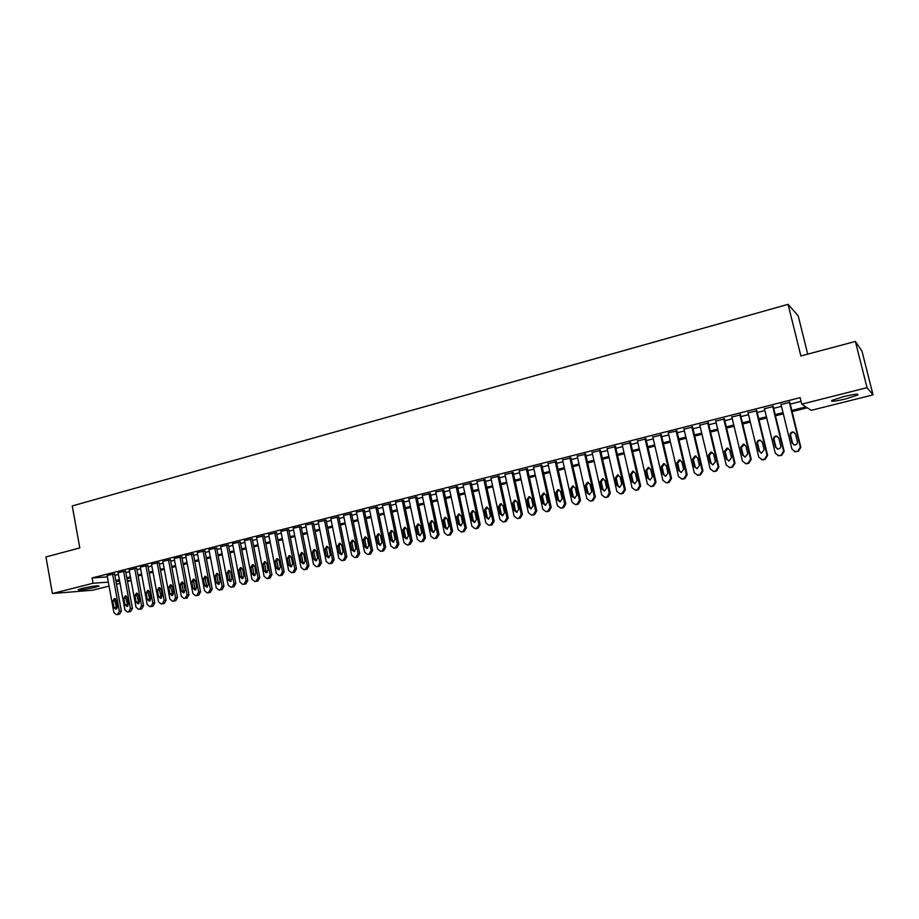 <?xml version="1.0" encoding="UTF-8"?>
<svg xmlns="http://www.w3.org/2000/svg" width="919" height="919" viewBox="0 0 919 919"><rect width="100%" height="100%" fill="white"/><g stroke="black" fill="none" stroke-linecap="round" stroke-linejoin="round"><path stroke-width="1.38" d="M82.147 588.401C92.578 586.104 98.23 585.334 99.114 586.092L95.105 587.379C84.778 589.665 79.137 590.423 78.195 589.676L82.147 588.401M843.493 396.64C854.544 394.056 859.254 393.539 857.622 395.067L845.905 398.857C834.969 401.408 830.294 401.925 831.867 400.408L843.493 396.64M131.118 580.59L127.511 581.497M120.044 583.358L116.506 584.254M109.062 586.115L92.589 590.239L52.406 593.525L93.095 583.243L108.339 582.118M807.709 354.137L798.22 315.895L788.077 304.338L72.256 505.944L79.792 547.931L45.95 556.937L52.406 593.525M788.077 304.338L800.863 355.963L855.371 341.454L861.988 351.184L873.05 394.871L811.201 410.345L807.273 407.783L792.063 411.597M855.371 341.454L867.042 387.657L873.05 394.871M791.787 410.46L805.929 406.899L801.747 404.153L800.139 397.64L92.13 577.936L93.095 583.243M801.747 404.153L867.042 387.657M116.012 581.543L119.665 581.279M127.362 580.705L131.084 580.429M783.298 413.803L775.464 415.779M766.733 417.973L759.025 419.903M750.318 422.097L742.724 424.004M734.051 426.186L726.584 428.059M717.934 430.23L710.582 432.079M701.967 434.25L694.73 436.065M686.148 438.225L679.026 440.017M670.468 442.165L663.461 443.923M654.925 446.071L648.021 447.806M639.521 449.942L632.731 451.643M624.265 453.779L617.579 455.456M609.136 457.57L602.554 459.224M594.145 461.338L587.666 462.969M579.28 465.083L572.916 466.68M564.553 468.782L558.281 470.356M549.953 472.446L543.784 473.997M535.478 476.088L529.401 477.616M521.13 479.695L515.145 481.2M506.909 483.268L501.016 484.75M492.802 486.817L487.001 488.265M478.822 490.321L473.113 491.757M464.957 493.813L459.339 495.226M451.206 497.271L445.681 498.649M437.582 500.694L432.137 502.061M424.061 504.083L418.708 505.427M410.655 507.46L405.394 508.781M397.364 510.792L392.183 512.101M384.188 514.112L379.087 515.387M371.115 517.397L366.095 518.661M358.146 520.648L353.206 521.889M345.291 523.887L340.432 525.105M332.54 527.092L327.761 528.287M319.881 530.263L315.183 531.446M307.337 533.422L302.707 534.582M294.896 536.547L290.335 537.695M282.547 539.648L278.066 540.774M270.301 542.727L265.89 543.841M258.147 545.783L253.816 546.874M246.097 548.815L241.835 549.884M234.138 551.814L229.945 552.87M222.272 554.8L218.148 555.834M210.497 557.764L206.442 558.775M198.814 560.693L194.828 561.693M187.235 563.611L183.306 564.588M175.736 566.495L171.876 567.471M164.317 569.366L160.526 570.32M153.002 572.204L149.269 573.146M141.767 575.03L138.091 575.96M130.613 577.833L127.006 578.74M119.55 580.613L116.001 581.509M115.828 580.567L119.378 579.671M126.833 577.798L130.441 576.891M137.919 575.007L141.583 574.076M149.096 572.192L152.818 571.25M160.354 569.355L164.145 568.401M171.692 566.506L175.552 565.53M183.122 563.623L187.051 562.635M194.644 560.728L198.63 559.728M206.258 557.81L210.313 556.788M217.964 554.858L222.076 553.824M229.75 551.894L233.943 550.837M241.64 548.907L245.901 547.827M253.621 545.886L257.952 544.795M265.694 542.853L270.106 541.739M277.871 539.786L282.351 538.66M290.14 536.696L294.689 535.547M302.512 533.583L307.141 532.423M314.987 530.447L319.686 529.264M327.555 527.276L332.333 526.082M340.225 524.094L345.084 522.865M352.999 520.878L357.939 519.637M365.888 517.638L370.897 516.375M378.881 514.364L383.97 513.078M391.976 511.067L397.146 509.769M405.176 507.747L410.437 506.426M418.49 504.393L423.843 503.049M431.919 501.016L437.352 499.649M445.462 497.604L450.988 496.214M459.121 494.169L464.727 492.756M472.883 490.712L478.592 489.276M486.783 487.208L492.573 485.749M500.786 483.681L506.668 482.211M514.916 480.132L520.901 478.627M529.16 476.547L535.237 475.02M543.543 472.929L549.711 471.378M558.04 469.276L564.312 467.702M572.663 465.6L579.039 463.992M587.425 461.889L593.904 460.258M602.313 458.133L608.883 456.479M617.327 454.354L624.012 452.676M632.479 450.54L639.268 448.84M647.769 446.703L654.673 444.957M663.196 442.82L670.204 441.051M678.762 438.903L685.884 437.111M694.465 434.951L701.702 433.125M710.318 430.954L717.67 429.104M726.309 426.933L733.776 425.049M742.46 422.866L750.042 420.959M758.749 418.765L766.446 416.835M775.188 414.63L783.011 412.665M114.875 575.34L118.425 574.444M125.869 572.56L129.476 571.641M136.954 569.746L140.618 568.815M148.12 566.92L151.842 565.978M159.366 564.071L163.157 563.106M170.693 561.199L174.553 560.211M182.123 558.293L186.04 557.305M193.633 555.375L197.619 554.364M205.236 552.434L209.291 551.411M216.93 549.47L221.042 548.425M228.716 546.483L232.898 545.427M240.583 543.474L244.845 542.394M252.564 540.441L256.883 539.338M264.626 537.374L269.026 536.259M276.791 534.295L281.26 533.158M289.048 531.182L293.598 530.033M301.409 528.057L306.027 526.886M313.873 524.898L318.56 523.704M326.429 521.705L331.208 520.499M339.088 518.5L343.947 517.271M351.862 515.26L356.79 514.008M364.728 511.998L369.737 510.734M377.709 508.712L382.798 507.414M390.793 505.393L395.963 504.083M403.981 502.05L409.242 500.717M417.283 498.672L422.637 497.317M430.701 495.272L436.134 493.894M444.233 491.837L449.747 490.447M457.88 488.38L463.486 486.967M471.631 484.899L477.329 483.451M485.508 481.372L491.297 479.913M499.511 477.823L505.393 476.341M513.629 474.25L519.603 472.734M527.862 470.643L533.939 469.104M542.221 467.001L548.39 465.439M556.707 463.325L562.979 461.74M571.319 459.615L577.695 458.007M586.069 455.881L592.537 454.239M600.934 452.114L607.516 450.448M615.948 448.311L622.622 446.611M631.077 444.463L637.866 442.751M646.356 440.592L653.248 438.845M661.772 436.686L668.768 434.917M677.314 432.746L684.425 430.942M693.006 428.771L700.232 426.933M708.848 424.75L716.188 422.889M724.827 420.707L732.282 418.811M740.944 416.617L748.525 414.687M757.222 412.482L764.918 410.54M773.649 408.323L781.472 406.336M790.237 404.119L801.058 401.373M92.13 577.936L107.385 576.891M114.611 573.87L107.132 575.489M125.604 571.078L118.103 572.709M136.678 568.264L129.154 569.906M147.833 565.426L140.297 567.069M159.079 562.566L151.52 564.22M170.417 559.694L162.824 561.348M181.836 556.788L174.219 558.453M193.346 553.87L185.707 555.535M204.948 550.918L197.286 552.595M216.631 547.954L208.946 549.631M228.417 544.956L220.709 546.656M240.296 541.934L232.553 543.646M252.254 538.902L244.5 540.613M264.327 535.834L256.539 537.558M276.481 532.744L268.67 534.467M288.738 529.631L280.904 531.366M301.099 526.484L293.241 528.23M313.551 523.325L305.671 525.082M326.107 520.131L318.204 521.9M338.766 516.915L330.84 518.695M351.529 513.675L343.58 515.456M364.406 510.401L356.423 512.193M377.376 507.104L369.369 508.908M390.46 503.784L382.419 505.599M403.648 500.43L395.584 502.256M416.95 497.053L408.863 498.891M430.356 493.652L422.246 495.49M443.888 490.206L435.744 492.067M457.524 486.748L449.368 488.621M471.286 483.245L463.096 485.14M485.152 479.729L476.938 481.625M499.143 476.168L490.907 478.087M513.261 472.584L504.99 474.514M527.495 468.966L519.201 470.919M541.854 465.324L533.537 467.289M556.34 461.637L547.988 463.624M570.94 457.926L562.577 459.925M585.679 454.181L577.281 456.203M600.555 450.402L592.123 452.447M615.546 446.6L607.103 448.656M630.687 442.751L622.209 444.842M645.954 438.868L637.453 440.994M661.358 434.951L652.846 437.111M676.912 431.011L668.239 432.757M692.593 427.025L684.023 429.196M708.423 422.993L699.818 425.187M724.402 418.938L715.763 421.132M740.519 414.848L731.857 417.042M756.796 410.713L748.1 412.918M773.212 406.543L764.493 408.76M789.789 402.327L781.035 404.555M789.249 401.994L800.346 447.174L797.784 451.229L795.417 451.723L791.96 449.196L780.92 404.107M794.326 451.597L798.289 451.413L800.851 447.381L789.685 401.879M797.405 441.717C797.589 443.601 796.716 444.704 794.786 445.026L792.04 443.015L790.145 435.261C789.961 433.354 790.845 432.252 792.81 431.941L795.498 433.952L797.405 441.717M793.901 444.922L792.569 443.234L790.673 435.503C790.489 433.596 791.374 432.493 793.338 432.194L794.315 432.344M772.638 406.221L783.608 451.206L781.058 455.238L778.749 455.732L775.291 453.205L764.378 408.312M777.819 455.652L781.621 455.41L784.16 451.401L773.109 406.095M780.69 445.761C780.886 447.633 780.024 448.736 778.106 449.069L775.383 447.059L773.499 439.339C773.316 437.444 774.189 436.341 776.13 436.031L778.807 438.041L780.69 445.761M777.382 449L775.958 447.254L774.085 439.569C773.901 437.674 774.774 436.582 776.704 436.272L777.531 436.376M756.165 410.402L767.02 455.204L764.505 459.201L762.219 459.695L758.784 457.18L747.986 412.482M761.449 459.649L765.102 459.374L767.618 455.376L756.682 410.265M764.137 449.782L761.587 453.056L758.876 451.057L757.015 443.372C756.831 441.499 757.693 440.408 759.611 440.086L762.276 442.085L764.137 449.782M760.989 453.021L759.496 451.252L757.647 443.59C757.463 441.717 758.324 440.626 760.231 440.316L760.921 440.385M739.852 414.549L750.593 459.155L748.089 463.142L745.849 463.624L742.437 461.12L731.754 416.606M745.217 463.601L748.744 463.302L751.237 459.328L740.415 414.4M747.733 453.756L745.229 457.019L742.518 455.02L740.68 447.369L743.241 444.107L745.895 446.094L747.733 453.756M744.746 456.996L743.184 455.204L741.357 447.576L744.47 444.359M723.69 418.662L734.315 463.073L731.834 467.036L729.629 467.518L726.228 465.025L715.66 420.695M729.112 467.507L732.535 467.185L735.005 463.233L724.298 418.501M731.49 457.696L729.008 460.947L726.32 458.949L724.505 451.332L727.021 448.093L729.663 450.069L731.49 457.696M728.629 460.936L727.021 459.121L725.217 451.528L728.181 448.311M707.664 422.729L718.187 466.967L715.729 470.907L713.558 471.378L710.18 468.885L699.715 424.75M713.144 471.378L716.464 471.033L718.911 467.105L708.319 422.568M715.384 461.602L712.937 464.83L710.261 462.843L708.469 455.261L710.95 452.033L713.581 454.009L715.384 461.602M712.65 464.83L711.019 463.004L709.215 455.433L712.064 452.228M691.8 426.761L702.208 470.815L699.773 474.732L697.624 475.192L694.27 472.722L683.92 428.771M697.314 475.203L700.542 474.859L702.978 470.942L692.489 426.588M699.428 465.473L697.016 468.679L694.35 466.703L692.581 459.155L695.028 455.939L697.647 457.915L699.428 465.473M696.82 468.69L695.143 466.852L693.374 459.316L696.085 456.111M676.074 430.758L686.367 474.618L683.954 478.523L681.841 478.983L678.498 476.513L668.262 432.746M681.622 478.994L684.77 478.638L687.182 474.744L676.809 430.574M683.621 469.31L681.243 472.492L678.59 470.528L676.832 463.004L679.256 459.81L681.852 461.775L683.621 469.31M681.117 472.504L679.428 470.666L677.671 463.165L680.267 459.971M660.485 434.721L670.675 478.397L668.285 482.28L666.195 482.739L662.875 480.281L652.743 436.697M666.057 482.751L669.135 482.383L671.525 478.512L661.266 434.526M667.952 473.113L665.609 476.283L662.967 474.319L661.232 466.829L663.621 463.647L666.206 465.611L667.952 473.113M665.54 476.283L663.84 474.434L662.105 466.967L664.609 463.796M645.035 438.65L655.121 482.142L652.754 486.013L650.698 486.461L647.401 484.003L637.372 440.603M650.629 486.461L653.65 486.094L656.017 482.245L645.862 438.466M652.433 476.869L650.112 480.028L647.493 478.075L645.77 470.608L648.125 467.449L650.698 469.402L652.433 476.869M650.112 480.028L648.4 478.179L646.677 470.746L649.09 467.587M629.733 442.544L639.704 485.852L637.361 489.701L635.339 490.149L632.054 487.702L622.129 444.474M636.27 490.218L638.291 489.781L640.635 485.944L630.595 442.372M637.039 480.603L634.753 483.739L632.146 481.797L630.445 474.365L632.766 471.217L635.328 473.17L637.039 480.603M634.811 483.739L633.099 481.889L631.399 474.48L633.708 471.355L632.766 471.217M614.558 446.404L624.438 489.54L622.106 493.354L620.107 493.802L616.844 491.366L607.022 448.311M620.21 493.802L623.082 493.423L625.402 489.609L615.466 446.232M621.795 484.302L619.532 487.426L616.948 485.485L615.259 478.075L617.557 474.951L620.095 476.892L621.795 484.302M619.647 487.415L617.936 485.565L616.247 478.19L618.476 475.077M599.521 450.218L609.297 493.181L606.988 496.984L605.012 497.42L601.773 494.996L592.054 452.125M605.219 497.432L607.999 497.041L610.296 493.25L600.475 450.069M606.678 487.966L604.438 491.068L601.876 489.138L600.199 481.763L602.473 478.661L605.001 480.591L606.678 487.966M604.61 491.056L602.898 489.218L601.233 481.866L603.381 478.776M584.622 454.009L594.294 496.8L591.997 500.579L590.055 501.004L586.839 498.592L577.212 455.893M590.366 501.027L593.042 500.625L595.328 496.857L585.61 453.86M591.698 491.596L589.493 494.686L586.931 492.756L585.277 485.416L587.528 482.326L590.044 484.256L591.698 491.596M589.699 494.663L587.999 492.825L586.345 485.508L588.413 482.441M569.849 457.765L579.418 500.373L577.143 504.14L575.225 504.565L572.032 502.153L562.508 459.626M575.627 504.577L578.235 504.175L580.498 500.418L570.871 457.628M576.856 495.203L574.662 498.27L572.135 496.352L570.492 489.034L572.709 485.967L575.214 487.886L576.856 495.203M574.915 498.236L573.226 496.409L571.595 489.115L573.594 486.071M555.202 461.487L564.68 503.922L562.428 507.679L560.533 508.092L557.351 505.691L547.931 463.337M561.015 508.104L563.542 507.702L565.794 503.968L556.271 461.349M562.141 498.776L559.97 501.831L557.454 499.902L555.834 492.63L558.017 489.574L560.51 491.481L562.141 498.776M560.268 501.785L558.58 499.959L556.96 492.699L558.901 489.678M540.682 465.175L550.067 507.449L547.827 511.171L545.955 511.584L542.807 509.195L533.468 467.013M546.529 511.596L548.976 511.194L551.216 507.472L541.785 465.037M547.552 502.314L545.415 505.347L542.899 503.44L541.302 496.191L543.462 493.147L545.932 495.054L547.552 502.314M545.737 505.301L544.071 503.474L542.463 496.249L544.335 493.25M526.288 468.839L535.582 510.93L533.365 514.64L531.515 515.054L528.379 512.664L519.143 470.654M532.17 515.054L534.548 514.651L536.765 510.953L527.437 468.701M533.089 505.818L530.975 508.839L528.482 506.932L526.897 499.718L529.034 496.685L531.492 498.592L533.089 505.818M531.331 508.781L529.677 506.966L528.092 499.764L529.895 496.788M512.021 472.458L521.222 514.387L519.017 518.086L517.202 518.488L514.089 516.11L504.933 474.261M517.914 518.488L520.234 518.086L522.429 514.399L513.204 472.332M518.741 509.298L516.662 512.308L514.181 510.401L512.607 503.21L514.732 500.2L517.167 502.096L518.741 509.298M517.052 512.228L515.421 510.424L513.847 503.244L515.593 500.304M497.88 476.053L506.978 517.822L504.795 521.498L503.003 521.9L499.913 519.522L490.849 477.846M503.784 521.889L506.047 521.487L508.23 517.822L499.097 475.927M504.531 512.745L502.463 515.731L500.005 513.836L498.454 506.679L500.545 503.681L502.969 505.565L504.531 512.745M502.888 515.651L501.269 513.847L499.718 506.702L501.406 503.784M483.853 479.626L492.871 521.222L490.7 524.875L488.931 525.277L485.852 522.911L476.892 481.395M489.781 525.266L491.987 524.852L494.146 521.211L485.106 479.488M490.436 516.156L488.403 519.132L485.956 517.248L484.416 510.114L486.484 507.127L488.897 509.011L490.436 516.156M488.851 519.051L487.254 517.248L485.714 510.137L487.346 507.242M469.954 483.153L478.868 524.588L476.731 528.23L474.974 528.62L471.918 526.265L463.05 484.91M475.881 528.597L478.041 528.195L480.189 524.565L471.229 483.026M476.467 519.545L474.445 522.509L472.021 520.625L470.494 513.526L472.55 510.55L474.939 512.434L476.467 519.545M474.928 522.406L473.354 520.613L471.826 513.537L473.411 510.665M456.169 486.668L465.003 527.931L462.866 531.55L461.131 531.94L458.11 529.585L449.322 488.403M462.108 531.917L464.221 531.515L466.335 527.897L457.478 486.53M462.613 522.911L460.614 525.852L458.213 523.979L456.697 516.903L458.719 513.951L461.097 515.823L462.613 522.911M461.131 525.737L459.569 523.956L458.053 516.903L459.592 514.054M442.498 490.137L451.24 531.239L449.127 534.847L447.415 535.237L444.405 532.882L435.709 491.86M448.438 535.203L450.505 534.801L452.619 531.205L443.843 489.999M448.886 526.242L446.898 529.172L444.509 527.299L443.015 520.246L445.014 517.317L447.381 519.178L448.886 526.242M447.438 529.045L445.899 527.276L444.405 520.246L445.887 517.42M428.943 493.583L437.605 534.525L435.503 538.109L433.814 538.5L430.827 536.156L422.212 495.295M434.894 538.454L436.916 538.063L439.006 534.479L430.322 493.446M435.261 529.539L433.308 532.457L430.931 530.596L429.449 523.566L431.425 520.648L433.779 522.509L435.261 529.539M433.86 532.319L432.344 530.562L430.862 523.554L432.309 520.763M415.503 496.995L424.073 537.787L421.993 541.348L420.316 541.728L417.352 539.396L408.817 498.695M421.453 541.682L423.429 541.291L425.508 537.73L416.904 496.857M421.752 532.813L419.822 535.72L417.456 533.859L415.997 526.863L417.95 523.956L420.282 525.817L421.752 532.813M420.397 535.57L418.903 533.813L417.444 526.84L418.834 524.071M402.166 500.384L410.655 541.015L408.599 544.565L406.945 544.944L403.992 542.612L395.549 502.073M408.128 544.887L410.069 544.496L412.126 540.958L403.613 500.246M408.369 536.064L406.451 538.959L404.107 537.098L402.648 530.125L404.59 527.242L406.91 529.091L408.369 536.064M407.048 538.798L405.578 537.052L404.13 530.102L405.474 527.357M388.955 503.75L397.364 544.22L395.319 547.747L393.677 548.126L390.747 545.806L382.384 505.416M394.906 548.057L396.801 547.678L398.846 544.151L390.414 503.601M395.09 539.281L393.183 542.164L390.862 540.315L389.415 533.365L391.345 530.493L393.642 532.331L395.09 539.281M393.814 541.992L392.356 540.257L390.92 533.33L392.229 530.619M375.848 507.081L384.165 547.391L382.143 550.918L380.523 551.285L377.617 548.965L369.335 508.735M381.787 551.205L383.66 550.826L385.681 547.322L377.341 506.932M381.913 542.474L380.029 545.335L377.72 543.497L376.296 536.581L378.203 533.721L380.489 535.559L381.913 542.474M380.673 545.162L379.248 543.428L377.835 536.535L379.099 533.847M362.844 510.39L371.092 550.538L369.07 554.042L367.474 554.41L364.59 552.112L356.377 512.032M368.783 554.329L370.621 553.95L372.632 550.458L364.361 510.229M368.852 545.645L366.991 548.494L364.694 546.656L363.281 539.763L365.165 536.914L367.439 538.752L368.852 545.645M367.657 548.298L366.256 546.587L364.843 539.717L366.072 537.052M349.944 513.664L358.111 553.663L356.112 557.155L354.527 557.511L351.667 555.214L343.545 515.295M355.883 557.431L357.686 557.052L359.685 553.571L351.495 513.503M355.894 548.792L354.056 551.618L351.77 549.792L350.38 542.922L352.241 540.096L354.493 541.923L355.894 548.792M354.734 551.411L353.356 549.711L351.966 542.865L353.16 540.223M337.158 516.915L345.245 556.765L343.258 560.234L341.696 560.59L338.847 558.304L330.806 518.534M343.086 560.498L344.866 560.13L346.842 556.661L338.732 516.754M343.051 551.905L341.225 554.72L338.962 552.893L337.583 546.058L339.421 543.244L341.661 545.059L343.051 551.905M341.925 554.502L340.57 552.813L339.191 545.989L340.34 543.382M324.476 520.143L332.483 559.843L330.518 563.29L328.968 563.646L326.142 561.36L318.169 521.739M330.392 563.542L332.138 563.175L334.102 559.728L326.073 519.97M330.312 554.996L328.497 557.799L326.256 555.984L324.878 549.171L326.704 546.357L328.933 548.183L330.312 554.996M329.22 557.569L327.888 555.88L326.521 549.091L327.635 546.506M311.897 523.336L319.823 562.887L317.871 566.322L316.343 566.678L313.528 564.404L305.636 524.933M317.802 566.563L319.525 566.207L321.466 562.773L313.517 523.175M317.664 558.063L315.872 560.854L313.643 559.039L312.288 552.25L314.091 549.459L316.308 551.274L317.664 558.063M316.607 560.613L315.297 558.936L313.953 552.17L315.033 549.608M299.41 526.507L307.268 565.909L305.326 569.332L303.81 569.677L301.03 567.414L293.207 528.092M305.315 569.562L307.003 569.206L308.933 565.794L301.064 526.334M305.131 561.095L303.362 563.875L301.145 562.072L299.801 555.317L301.581 552.526L303.787 554.341L305.131 561.095M304.109 563.623L302.822 561.957L301.478 555.214L302.535 552.687M287.027 529.654L294.815 568.907L292.885 572.319L291.392 572.663L288.623 570.4L280.881 531.216M292.931 572.537L294.585 572.181L296.504 568.781L288.715 529.482M292.69 564.117L290.932 566.885L288.738 565.082L287.406 558.35L289.175 555.581L291.357 557.373L292.69 564.117M291.702 566.621L290.438 564.955L289.117 558.247L290.128 555.731M274.747 532.779L282.455 571.882L280.548 575.283L279.066 575.616L276.32 573.364L268.647 534.33M280.64 575.489L282.271 575.133L284.178 571.744L276.458 532.606M280.352 567.103L278.618 569.86L276.435 568.057L275.114 561.36L276.872 558.603L279.031 560.395L280.352 567.103M279.399 569.585L278.158 567.942L276.849 561.245L277.825 558.763M262.57 535.88L270.197 574.834L268.314 578.212L266.832 578.545L264.109 576.305L256.516 537.42M268.44 578.419L270.06 578.062L271.944 574.697L264.293 535.697M268.118 570.079L266.395 572.813L264.224 571.021L262.914 564.335L264.661 561.601L266.809 563.393L268.118 570.079M267.188 572.526L265.982 570.894L264.672 564.232L265.625 561.773M250.485 538.948L258.044 577.764L256.16 581.13L254.712 581.463L252.001 579.223L244.477 540.475M256.344 581.313L257.929 580.969L259.813 577.614L252.231 538.764M255.976 573.019L254.276 575.753L252.116 573.961L250.818 567.299L252.541 564.576L254.678 566.357L255.976 573.019M255.08 575.443L253.897 573.824L252.599 567.184L253.518 564.748M238.492 541.992L245.982 580.67L244.121 584.013L242.673 584.346L239.985 582.106L232.53 543.508M244.339 584.197L245.913 583.852L247.774 580.509L240.261 541.808M243.937 575.937L242.237 578.66L240.1 576.868L238.814 570.239L240.525 567.517L242.65 569.298L243.937 575.937M243.064 578.338L241.904 576.73L240.617 570.113L241.513 567.712M226.591 545.024L234.012 583.554L232.162 586.885L230.738 587.207L228.061 584.978L220.675 546.529M232.427 587.057L233.977 586.713L235.827 583.393L228.394 544.829M231.99 578.844L230.313 581.543L228.188 579.763L226.913 573.157L228.601 570.446L230.715 572.227L231.99 578.844M231.14 581.21L230.003 579.613L228.739 573.019L229.601 570.642M214.793 548.023L222.145 586.402L220.307 589.722L218.894 590.055L216.241 587.827L208.923 549.516M220.376 589.895L222.145 589.55L223.972 586.242L216.608 547.827M220.135 581.716L218.469 584.404L216.356 582.635L215.103 576.052L216.781 573.353L218.871 575.122L220.135 581.716M219.319 584.059L218.205 582.474L216.941 575.903L217.78 573.548M203.076 550.998L210.359 589.24L208.544 592.548L207.143 592.87L204.512 590.653L197.263 552.48M208.659 592.698L210.394 592.364L212.22 589.068L204.926 550.791M208.372 584.564L206.718 587.241L204.627 585.472L203.375 578.913L205.04 576.236L207.12 578.005L208.372 584.564M207.579 586.885L206.488 585.311L205.247 578.775L206.051 576.443M191.462 553.95L198.676 592.054L196.861 595.351L195.483 595.673L192.864 593.456L185.684 555.421M197.034 595.489L198.745 595.156L200.549 591.882L193.323 553.743M196.7 587.402L195.069 590.067L192.979 588.298L191.749 581.761L193.392 579.096L195.46 580.854L196.7 587.402M195.931 589.688L194.874 588.126L193.633 581.612L194.414 579.315M179.929 556.88L187.085 594.846L185.282 598.131L183.915 598.441L181.319 596.236L174.196 558.338M185.5 598.269L187.177 597.936L188.981 594.662L181.813 556.673M185.121 590.205L183.501 592.858L181.434 591.101L180.204 584.587L181.847 581.934L183.892 583.691L185.121 590.205M184.386 592.468L183.34 590.928L182.111 584.427L182.87 582.152M168.487 559.786L175.575 597.626L173.794 600.877L172.427 601.198L169.854 598.993L162.801 561.233M174.047 601.015L175.713 600.681L177.493 597.43L170.394 559.579M173.634 592.996L172.025 595.638L169.969 593.881L168.763 587.39L170.383 584.748L172.416 586.494L173.634 592.996M172.921 595.236L170.681 587.23L171.416 584.978M157.138 562.681L164.156 600.371L162.387 603.622L161.043 603.932L158.482 601.738L151.497 564.117M162.686 603.737L164.329 603.415L166.086 600.176L159.067 562.462M162.226 595.753L160.641 598.384L158.596 596.638L157.402 590.17L158.998 587.54L161.02 589.286L162.226 595.753M161.537 597.97L159.343 589.998L160.044 587.781M145.868 565.541L152.83 603.094L151.072 606.333L149.74 606.643L147.189 604.449L140.274 566.966M151.405 606.448L153.025 606.126L154.783 602.898L147.821 565.323M150.911 598.499L149.338 601.118L147.316 599.372L146.121 592.939L147.718 590.308L149.717 592.054L150.911 598.499M150.257 600.693L148.085 592.755L148.763 590.561M134.691 568.379L141.583 605.805L139.837 609.021L138.516 609.331L136.001 607.149L129.131 569.791M140.216 609.125L141.813 608.815L143.559 605.598L136.655 568.16M139.688 601.221L138.126 603.829L136.115 602.094L134.932 595.673L136.517 593.065L138.505 594.8L139.688 601.221M139.045 603.381L136.92 595.489L137.574 593.318M123.594 571.204L130.429 608.493L128.694 611.698L127.385 611.997L124.881 609.825L118.08 572.606M129.108 611.79L130.693 611.48L132.416 608.275L125.581 570.975M128.545 603.921L126.994 606.517L124.995 604.782L123.835 598.395L125.398 595.788L127.373 597.522L128.545 603.921M127.936 606.058L125.834 598.2L126.466 596.063M112.589 573.996L119.355 611.158L117.632 614.351L116.345 614.65L113.853 612.479L107.121 575.397M118.091 614.443L119.654 614.122L121.365 610.94L114.588 573.766M117.494 606.609L115.955 609.194L113.967 607.459L112.819 601.083L114.37 598.499L116.334 600.233L117.494 606.609M116.897 608.711L114.841 600.9L115.438 598.774M775.383 447.059L775.958 447.254M773.499 439.339L774.085 439.569M767.618 455.376L767.02 455.204M765.102 459.374L764.505 459.201M763.459 459.764L762.85 459.603M758.876 451.057L759.496 451.252M757.015 443.372L757.647 443.59M751.237 459.328L750.593 459.155M748.744 463.302L748.089 463.142M747.113 463.693L746.458 463.532M742.518 455.02L743.184 455.204M740.68 447.369L741.357 447.576M735.005 463.233L734.315 463.073M732.535 467.185L731.834 467.036M730.915 467.576L730.214 467.426M726.32 458.949L727.021 459.121M724.505 451.332L725.217 451.528M718.911 467.105L718.187 466.967M716.464 471.033L715.729 470.907M714.867 471.424L714.132 471.286M710.261 462.843L711.019 463.004M708.469 455.261L709.215 455.433M702.978 470.942L702.208 470.815M700.542 474.859L699.773 474.732M698.957 475.238L698.176 475.112M694.35 466.703L695.143 466.852M692.581 459.155L693.374 459.316M687.182 474.744L686.367 474.618M684.77 478.638L683.954 478.523M683.208 479.017L682.38 478.902M678.59 470.528L679.428 470.666M676.832 463.004L677.671 463.165M671.525 478.512L670.675 478.397M669.135 482.383L668.285 482.28M667.585 482.751L666.723 482.659M662.967 474.319L663.84 474.434M661.232 466.829L662.105 466.967M656.017 482.245L655.121 482.142M653.65 486.094L652.754 486.013M652.111 486.473L651.203 486.381M647.493 478.075L648.4 478.179M645.77 470.608L646.677 470.746M640.635 485.944L639.704 485.852M638.291 489.781L637.361 489.701M636.764 490.149L635.822 490.068M632.146 481.797L633.099 481.889M630.445 474.365L631.399 474.48M625.402 489.609L624.438 489.54M623.082 493.423L622.106 493.354M621.566 493.79L620.589 493.721M616.948 485.485L617.936 485.565M615.259 478.075L616.247 478.19M610.296 493.25L609.297 493.181M607.999 497.041L606.988 496.984M606.494 497.397L605.483 497.351M601.876 489.138L602.898 489.218M600.199 481.763L601.233 481.866M595.328 496.857L594.294 496.8M593.042 500.625L591.997 500.579M591.56 500.981L590.503 500.935M586.931 492.756L587.999 492.825M585.277 485.416L586.345 485.508M580.498 500.418L579.418 500.373M578.235 504.175L577.143 504.14M576.753 504.531L575.673 504.497M572.135 496.352L573.226 496.409M570.492 489.034L571.595 489.115M565.794 503.968L564.68 503.922M563.542 507.702L562.428 507.679M562.083 508.046L560.958 508.023M557.454 499.902L558.58 499.959M555.834 492.63L556.96 492.699M551.216 507.472L550.067 507.449M548.976 511.194L547.827 511.171M547.529 511.538L546.38 511.527M542.899 503.44L544.071 503.474M541.302 496.191L542.463 496.249M536.765 510.953L535.582 510.93M534.548 514.651L533.365 514.64M533.112 514.996L531.917 514.985M528.482 506.932L529.677 506.966M526.897 499.718L528.092 499.764M522.429 514.399L521.222 514.387M520.234 518.086L519.017 518.086M518.81 518.419L517.592 518.431M514.181 510.401L515.421 510.424M512.607 503.21L513.847 503.244M508.23 517.822L506.978 517.822M506.047 521.487L504.795 521.498M504.646 521.82L503.382 521.831M500.005 513.836L501.269 513.847M498.454 506.679L499.718 506.702M494.146 521.211L492.871 521.222M491.987 524.852L490.7 524.875M490.585 525.197L489.299 525.208M485.956 517.248L487.254 517.248M484.416 510.114L485.714 510.137M480.189 524.565L478.868 524.588M478.041 528.195L476.731 528.23M476.651 528.528L475.341 528.563M472.021 520.625L473.354 520.613M470.494 513.526L471.826 513.537M466.335 527.897L465.003 527.931M464.221 531.515L462.866 531.55M462.843 531.848L461.487 531.883M458.213 523.979L459.569 523.956M456.697 516.903L458.053 516.903M452.619 531.205L451.24 531.239M450.505 534.801L449.127 534.847M449.138 535.134L447.76 535.168M444.509 527.299L445.899 527.276M443.015 520.246L444.405 520.246M439.006 534.479L437.605 534.525M436.916 538.063L435.503 538.109M435.56 538.385L434.147 538.442M430.931 530.596L432.344 530.562M429.449 523.566L430.862 523.554M425.508 537.73L424.073 537.787M423.429 541.291L421.993 541.348M422.085 541.613L420.649 541.67M417.456 533.859L418.903 533.813M415.997 526.863L417.444 526.84M412.126 540.958L410.655 541.015M410.069 544.496L408.599 544.565M408.737 544.818L407.266 544.887M404.107 537.098L405.578 537.052M402.648 530.125L404.13 530.102M398.846 544.151L397.364 544.22M396.801 547.678L395.319 547.747M395.492 547.988L393.987 548.069M390.862 540.315L392.356 540.257M389.415 533.365L390.92 533.33M385.681 547.322L384.165 547.391M383.66 550.826L382.143 550.918M382.35 551.136L380.834 551.228M377.72 543.497L379.248 543.428M376.296 536.581L377.835 536.535M372.632 550.458L371.092 550.538M370.621 553.95L369.07 554.042M369.323 554.26L367.772 554.352M364.694 546.656L366.256 546.587M363.281 539.763L364.843 539.717M359.685 553.571L358.111 553.663M357.686 557.052L356.112 557.155M356.4 557.362L354.826 557.465M351.77 549.792L353.356 549.711M350.38 542.922L351.966 542.865M346.842 556.661L345.245 556.765M344.866 560.13L343.258 560.234M343.591 560.441L341.983 560.544M338.962 552.893L340.57 552.813M337.583 546.058L339.191 545.989M334.102 559.728L332.483 559.843M332.138 563.175L330.518 563.29M330.874 563.485L329.243 563.6M326.256 555.984L327.888 555.88M324.878 549.171L326.521 549.091M321.466 562.773L319.823 562.887M319.525 566.207L317.871 566.322M318.261 566.506L316.618 566.632M313.643 559.039L315.297 558.936M312.288 552.25L313.953 552.17M308.933 565.794L307.268 565.909M307.003 569.206L305.326 569.332M305.763 569.504L304.086 569.631M301.145 562.072L302.822 561.957M299.801 555.317L301.478 555.214M296.504 568.781L294.815 568.907M294.585 572.181L292.885 572.319M293.356 572.48L291.656 572.617M288.738 565.082L290.438 564.955M287.406 558.35L289.117 558.247M284.178 571.744L282.455 571.882M282.271 575.133L280.548 575.283M281.042 575.432L279.319 575.57M276.435 568.057L278.158 567.942M275.114 561.36L276.849 561.245M271.944 574.697L270.197 574.834M270.06 578.062L268.314 578.212M268.842 578.361L267.084 578.51M264.224 571.021L265.982 570.894M262.914 564.335L264.672 564.232M259.813 577.614L258.044 577.764M257.929 580.969L256.16 581.13M256.723 581.256L254.954 581.417M252.116 573.961L253.897 573.824M250.818 567.299L252.599 567.184M247.774 580.509L245.982 580.67M245.913 583.852L244.121 584.013M244.707 584.139L242.915 584.3M240.1 576.868L241.904 576.73M238.814 570.239L240.617 570.113M235.827 583.393L234.012 583.554M233.977 586.713L232.162 586.885M232.794 587L230.979 587.172M228.188 579.763L230.003 579.613M226.913 573.157L228.739 573.019M223.972 586.242L222.145 586.402M222.145 589.55L220.307 589.722M220.962 589.837L219.124 590.009M216.356 582.635L218.205 582.474M215.103 576.052L216.941 575.903M212.22 589.068L210.359 589.24M210.394 592.364L208.544 592.548M209.222 592.652L207.372 592.824M204.627 585.472L206.488 585.311M203.375 578.913L205.247 578.775M200.549 591.882L198.676 592.054M198.745 595.156L196.861 595.351M197.585 595.443L195.701 595.627M192.979 588.298L194.874 588.126M191.749 581.761L193.633 581.612M188.981 594.662L187.085 594.846M187.177 597.936L185.282 598.131M186.029 598.212L184.133 598.407M181.434 591.101L183.34 590.928M180.204 584.587L182.111 584.427M177.493 597.43L175.575 597.626M175.713 600.681L173.794 600.877M174.564 600.957L172.646 601.152M169.969 593.881L171.899 593.697M168.763 587.39L170.681 587.23M166.086 600.176L164.156 600.371M164.329 603.415L162.387 603.622M163.191 603.68L161.25 603.886M158.596 596.638L160.549 596.454M157.402 590.17L159.343 589.998M154.783 602.898L152.83 603.094M153.025 606.126L151.072 606.333M151.899 606.391L149.946 606.597M147.316 599.372L149.28 599.177M146.121 592.939L148.085 592.755M143.559 605.598L141.583 605.805M141.813 608.815L139.837 609.021M140.699 609.079L138.723 609.297M136.115 602.094L138.103 601.888M134.932 595.673L136.92 595.489M132.416 608.275L130.429 608.493M130.693 611.48L128.694 611.698M129.579 611.744L127.58 611.962M124.995 604.782L127.006 604.587M123.835 598.395L125.834 598.2M121.365 610.94L119.355 611.158M119.654 614.122L117.632 614.351M118.551 614.386L116.529 614.616M113.967 607.459L115.989 607.252M112.819 601.083L114.841 600.9M857.622 395.067L857.393 394.159M776.13 436.031L776.704 436.272M762.827 459.856L762.219 459.695M759.611 440.086L760.231 440.316M746.504 463.773L745.849 463.624M743.241 444.107L743.896 444.314M730.329 467.656L729.629 467.518M727.021 448.093L727.722 448.288M714.293 471.504L713.558 471.378M710.95 452.033L711.697 452.217M698.406 475.318L697.624 475.192M695.028 455.939L695.821 456.111M682.668 479.098L681.841 478.983M679.256 459.81L680.083 459.971M667.068 482.831L666.195 482.739M663.621 463.647L664.483 463.796M651.605 486.542L650.698 486.461M648.125 467.449L649.032 467.587M621.083 493.871L620.107 493.802M617.557 474.951L618.407 475.054M606.035 497.478L605.012 497.42M602.473 478.661L603.266 478.742M591.112 501.05L590.055 501.004M587.528 482.326L588.252 482.395M576.316 504.6L575.225 504.565M572.709 485.967L573.387 486.013M561.658 508.115L560.533 508.092M558.017 489.574L558.649 489.609M547.115 511.607L545.955 511.584M543.462 493.147L544.048 493.181M532.71 515.065L531.515 515.054M518.419 518.488L517.202 518.488M504.255 521.889L503.003 521.9M490.218 525.254L488.931 525.277M476.295 528.597L474.974 528.62M462.487 531.906L461.131 531.94M448.794 535.191L447.415 535.237M435.215 538.442L433.814 538.5M421.764 541.67L420.316 541.728M408.415 544.875L406.945 544.944M395.17 548.046L393.677 548.126M382.04 551.193L380.523 551.285M369.024 554.318L367.474 554.41M356.112 557.419L354.527 557.511M343.304 560.487L341.696 560.59M330.599 563.531L328.968 563.646M317.997 566.552L316.343 566.678M305.487 569.55L303.81 569.677M293.092 572.526L291.392 572.663M280.789 575.478L279.066 575.616M268.589 578.396L266.832 578.545M256.481 581.302L254.712 581.463M244.465 584.185L242.673 584.346M232.553 587.046L230.738 587.207M220.732 589.872L218.894 590.055M209.004 592.686L207.143 592.87M197.367 595.478L195.483 595.673M185.81 598.246L183.915 598.441M174.357 600.992L172.427 601.198M162.985 603.726L161.043 603.932M151.692 606.425L149.74 606.643M140.504 609.113L138.516 609.331M129.384 611.778L127.385 611.997M118.356 614.42L116.345 614.65"/></g></svg>
